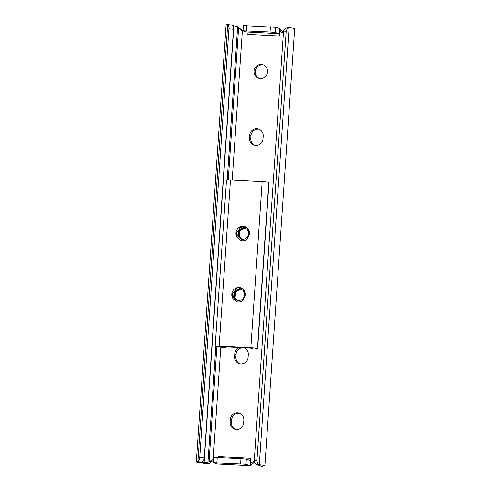 <?xml version="1.0" encoding="UTF-8"?>
<svg xmlns="http://www.w3.org/2000/svg" width="491" height="491" viewBox="0 0 491 491"><rect width="100%" height="100%" fill="white"/><g stroke="black" fill="none" stroke-linecap="round" stroke-linejoin="round"><path stroke-width="0.74" d="M261.286 64.493A7.021 6.782 -72.9 0 0 258.739 78.192A7.021 6.782 -72.9 0 0 267.485 72.668A7.021 6.782 -72.9 0 0 261.286 64.493M259.401 78.364A7.021 6.782 107.1 0 1 263.52 65.008M255.768 145.348A7.021 6.782 -72.9 0 0 263.035 138.708L263.213 136.087A7.021 6.782 -72.9 0 0 258.493 129.023A7.021 6.782 -72.9 0 0 249.643 135.381L249.465 138.002A7.021 6.782 -72.9 0 0 255.768 145.348M240.019 347.475A7.021 6.782 -72.9 0 0 234.741 353.919L234.563 356.546A7.021 6.782 -72.9 0 0 240.872 363.886A7.021 6.782 -72.9 0 0 248.133 357.245L248.311 354.625A7.021 6.782 -72.9 0 0 243.947 347.683M236.404 429.453A7.021 6.782 -72.9 0 0 243.665 422.812L243.843 420.186A7.021 6.782 -72.9 0 0 239.129 413.127A7.021 6.782 -72.9 0 0 230.273 419.486L230.095 422.107A7.021 6.782 -72.9 0 0 236.404 429.453M243.726 31.074A4.388 4.235 107.1 0 1 242.364 30.976L242.137 30.915M257.695 465.008A6.101 0.374 3.9 0 1 259.629 465.419A6.101 0.374 3.9 0 1 259.199 465.523L262.2 466.45A8.777 0.54 -176.1 0 0 263.004 466.284L263.016 466.217A13.165 0.81 3.9 0 1 264.017 465.984A11.367 0.7 -176.1 0 0 264.888 465.775A11.367 0.7 -176.1 0 0 260.402 464.909L256.652 464.682A4.388 3.781 -92.1 0 1 254.295 460.239L283.497 31.903A4.388 3.781 -92.1 0 1 286.419 28.012L287.493 27.926M209.694 461.295L207.957 462.148L203.796 462.645A6.101 0.374 3.9 0 1 201.574 462.203A6.101 0.374 3.9 0 1 201.875 462.111L197.29 461.626A11.367 0.7 -176.1 0 0 196.32 461.847A11.367 0.7 -176.1 0 0 200.592 462.688A13.165 0.81 3.9 0 1 203.845 463.148L204.354 463.234A8.777 0.54 -176.1 0 0 206.797 463.572C208.479 463.848 209.976 463.252 211.29 461.786L209.694 461.295L213.149 459.459A4.388 4.235 107.1 0 1 213.806 459.423M232.194 180.111L242.364 30.976L237.613 27.171L233.593 25.569A6.101 0.374 3.9 0 1 232.489 25.422M197.29 461.626L197.904 461.399A4.388 2.21 -84 0 0 199.751 457.17L228.947 28.834A4.388 2.21 -84 0 0 227.677 24.722L227.088 24.55A11.367 0.7 -176.1 0 0 226.112 24.765L196.32 461.847M264.888 465.775L294.68 28.693A11.367 0.7 -176.1 0 0 290.199 27.827L287.082 27.913M254.841 145.238A7.021 6.782 107.1 0 1 250.772 138.407L250.95 135.786A7.021 6.782 107.1 0 1 259.144 129.262M239.946 363.776A7.021 6.782 107.1 0 1 235.876 356.951L236.054 354.324A7.021 6.782 107.1 0 1 244.242 347.8M235.477 429.337A7.021 6.782 107.1 0 1 231.402 422.512L231.586 419.885A7.021 6.782 107.1 0 1 239.774 413.361M262.2 466.45L258.591 465.468M254.295 460.239L256.965 460.141A4.388 3.781 87.9 0 0 259.322 464.584L260.402 464.909M290.199 27.827L289.095 27.907A4.388 3.781 87.9 0 0 286.167 31.805L283.497 31.903M256.965 460.141L286.167 31.805M257.843 464.738L259.199 465.523M258.542 465.456L259.064 465.216M218.28 457.428A2.197 0.559 93 0 0 218.378 456.587L250.613 458.263L250.103 465.689A4.388 4.235 107.1 0 1 254.375 461.534M283.411 33.161A4.388 4.235 107.1 0 1 279.901 28.613L283.516 33.173M279.391 36.046L279.901 28.613L275.746 27.33L243.383 25.581L243.02 30.823L270.056 32.019L275.39 32.578L278.998 33.689A2.197 0.559 -87 0 1 279.391 36.046L247.163 34.37A2.197 0.559 93 0 0 246.764 32.013L243.02 30.823M199.751 457.17L204.274 457.643A4.388 2.21 96 0 1 202.433 461.871L201.875 462.111M232.2 25.194L231.672 25.029L232.2 25.194A4.388 2.21 96 0 1 233.477 29.307L228.947 28.834M204.274 457.643L233.477 29.307M197.904 461.399L227.677 24.722L227.088 24.55M235.048 25.888L237.859 26.753L242.763 31.037M213.763 460.018L211.29 461.786M250.392 465.769L218.164 464.099L213.585 462.657L240.621 463.854L245.954 464.412L250.392 465.769L254.142 462.252M250.613 458.263A2.197 0.559 -87 0 1 249.95 460.282A2.197 0.559 -87 0 1 249.913 460.276L246.31 459.165L240.977 458.606L213.941 457.416L213.585 462.657M245.402 227.689L243.763 227.364L238.307 230.119L237.779 236.208L241.234 239.258L242.603 239.498L245.574 238.816L247.703 236.926L248.955 233.636C249.084 232.525 249.232 232.525 249.403 233.642L249.379 234.729L246.758 239.534C245.052 240.676 243.211 241.069 241.222 240.707L237.227 237.503L236.331 232.967L240.664 227.48L247.298 229.094L248.317 230.574A6.144 5.935 -72.9 0 1 248.906 233.642M241.903 239.424L239.092 236.613L239.614 230.525L245.684 227.83M241.983 239.436L239.252 236.662L239.78 230.574L245.752 227.867M241.566 239.35L238.436 236.41L238.964 230.322L244.42 227.566L245.457 227.714M241.646 239.369L238.595 236.459L239.123 230.371L244.586 227.615L245.506 227.738M241.314 239.283L237.945 236.257L238.466 230.169L243.929 227.413L245.267 227.64M241.234 288.88L239.596 288.555L234.133 291.31L233.606 297.399L237.061 300.449L238.43 300.688L241.4 300.007L243.53 298.117L244.782 294.833C244.911 293.716 245.064 293.716 245.23 294.833L245.205 295.92L242.585 300.725C240.885 301.867 239.037 302.26 237.049 301.897L233.059 298.694L232.157 294.158L236.49 288.671L243.131 290.285L244.144 291.764A6.144 5.935 -72.9 0 1 244.733 294.833M237.73 300.615L234.919 297.804L235.447 291.715L241.517 289.021M237.816 300.627L235.085 297.853L235.606 291.764L241.578 289.058M237.392 300.541L234.262 297.601L234.79 291.513L240.246 288.757L241.284 288.904M237.478 300.56L234.428 297.65L234.956 291.562L240.412 288.806L241.333 288.929M237.141 300.474L233.771 297.448L234.299 291.366L239.755 288.604L241.093 288.831M268.908 183.738L257.665 348.653L256.462 349.089A6.101 0.374 3.9 0 1 255.351 348.794A6.101 0.374 3.9 0 1 256.48 348.653A5.309 0.325 -176.1 0 0 257.468 348.53L268.792 182.437A5.309 0.325 -176.1 0 0 262.169 181.67L230.475 180.025A5.309 0.325 -176.1 0 0 226.498 180.068L215.175 346.161A5.309 0.325 -176.1 0 0 218.182 346.664A6.101 0.374 3.9 0 1 221.644 347.241A6.101 0.374 3.9 0 1 221.607 347.278L226.013 347.505A10.489 0.644 -176.1 0 0 220.078 346.548L252.914 348.254A10.489 0.644 -176.1 0 0 250.969 348.493A10.489 0.644 -176.1 0 0 252.079 348.862L256.554 349.095L252.079 348.862M257.468 348.53A5.309 0.325 -176.1 0 0 250.846 347.757L219.152 346.112A5.309 0.325 -176.1 0 0 215.175 346.161M221.588 347.278L226.013 347.511L226.075 346.75M203.796 462.645L206.797 463.572M259.322 464.584L289.095 27.907M213.149 459.459L220.815 346.99M209.043 461.773L216.899 346.523M228.254 179.945L238.62 27.926M207.957 462.148L215.85 346.37M227.198 179.958L237.613 27.171M204.109 462.675L233.906 25.612M218.09 464.087L250.324 465.756M240.786 29.079L239.191 28.582M275.39 32.578L275.746 27.33M270.056 32.019L270.412 26.772M246.31 30.786L246.666 25.538M246.764 32.013L278.998 33.689M217.231 457.373L216.869 462.62M240.977 458.606L240.621 463.854M246.31 459.165L245.954 464.412M231.586 419.885L230.273 419.486M231.402 422.512L230.095 422.107M236.054 354.324L234.741 353.919M235.876 356.951L234.563 356.546M250.95 135.786L249.643 135.381M250.772 138.407L249.465 138.002M237.227 237.503A7.021 6.782 107.1 0 1 243.223 226.302A7.021 6.782 107.1 0 1 249.379 234.729M233.059 298.694A7.021 6.782 107.1 0 1 239.049 287.493A7.021 6.782 107.1 0 1 245.205 295.92M219.152 346.112L230.475 180.025M250.846 347.757L262.169 181.67M231.777 25.029L227.216 24.55M247.304 229.088L248.876 233.655L247.703 236.926M243.131 290.285L244.702 294.846L243.53 298.117M250.969 348.493L250.999 348.045"/></g></svg>
